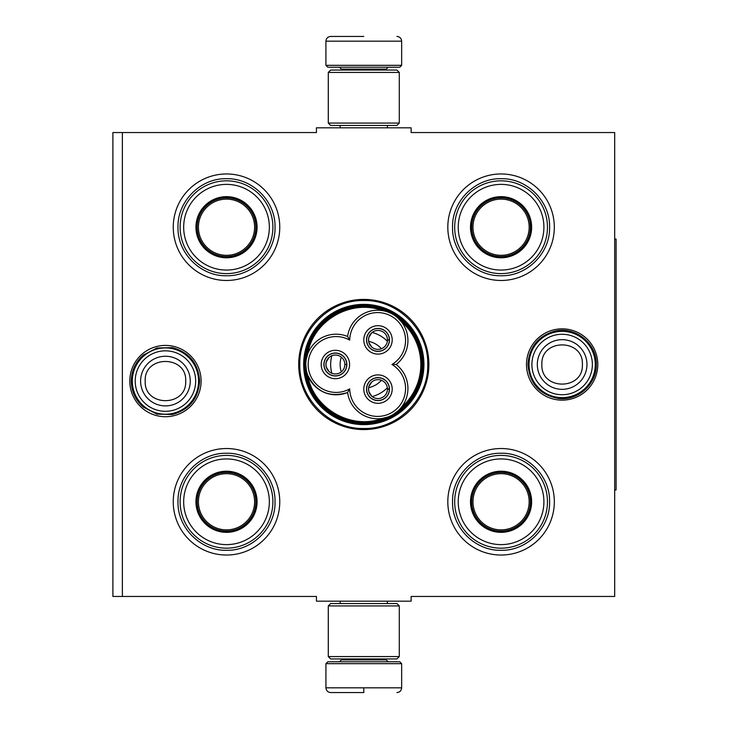 <?xml version="1.0" encoding="UTF-8"?>
<svg xmlns="http://www.w3.org/2000/svg" width="729" height="729" viewBox="0 0 729 729"><rect width="100%" height="100%" fill="white"/><g stroke="black" fill="none" stroke-linecap="round" stroke-linejoin="round"><path stroke-width="1.09" d="M122.372 132.541L316.45 132.541L316.45 127.812L411.129 127.812L411.129 132.541L614.684 132.541L614.684 596.459L411.129 596.459L411.129 601.188L316.45 601.188L316.45 596.459L122.372 596.459L122.372 132.541L112.904 132.541L112.904 596.459L122.372 596.459M298.699 364.5A65.091 65.091 0 0 0 363.789 429.591A65.091 65.091 0 0 0 428.88 364.5A65.091 65.091 0 0 0 363.789 299.409A65.091 65.091 0 0 0 298.699 364.5M129.798 381.067A35.648 35.648 0 0 0 165.447 416.715A35.648 35.648 0 0 0 201.095 381.067A35.648 35.648 0 0 0 165.447 345.418A35.648 35.648 0 0 0 129.798 381.067M526.493 364.5A35.648 35.648 0 0 0 562.132 400.148A35.648 35.648 0 0 0 597.78 364.5A35.648 35.648 0 0 0 562.132 328.852A35.648 35.648 0 0 0 526.493 364.5M447.816 227.22A53.253 53.253 0 0 1 501.069 173.967A53.253 53.253 0 0 1 554.322 227.22A53.253 53.253 0 0 1 501.069 280.474A53.253 53.253 0 0 1 447.816 227.22M173.256 227.22A53.253 53.253 0 0 1 226.509 173.967A53.253 53.253 0 0 1 279.763 227.22A53.253 53.253 0 0 1 226.509 280.474A53.253 53.253 0 0 1 173.256 227.22M447.816 501.78A53.253 53.253 0 0 1 501.069 448.526A53.253 53.253 0 0 1 554.322 501.78A53.253 53.253 0 0 1 501.069 555.033A53.253 53.253 0 0 1 447.816 501.78M173.256 501.78A53.253 53.253 0 0 1 226.509 448.526A53.253 53.253 0 0 1 279.763 501.78A53.253 53.253 0 0 1 226.509 555.033A53.253 53.253 0 0 1 173.256 501.78M423.932 364.5A60.133 60.133 0 0 1 363.789 424.633A60.133 60.133 0 0 1 303.656 364.5A60.133 60.133 0 0 1 363.789 304.367A60.133 60.133 0 0 1 423.932 364.5M363.789 428.479C329.599 429.354 298.936 398.69 299.81 364.5C298.936 330.31 329.599 299.646 363.789 300.521C397.979 299.646 428.652 330.31 427.768 364.5C428.652 398.69 397.979 429.354 363.789 428.479M132.304 381.067A33.133 33.133 0 0 1 165.447 347.933A33.133 33.133 0 0 1 198.58 381.067A33.133 33.133 0 0 1 165.447 414.209A33.133 33.133 0 0 1 132.304 381.067M135.211 381.067A30.226 30.226 0 0 1 165.447 350.84A30.226 30.226 0 0 1 195.673 381.067A30.226 30.226 0 0 1 165.447 411.302A30.226 30.226 0 0 1 135.211 381.067M528.999 364.5A33.133 33.133 0 0 1 562.132 331.367A33.133 33.133 0 0 1 595.274 364.5A33.133 33.133 0 0 1 562.132 397.633A33.133 33.133 0 0 1 528.999 364.5M531.906 364.5A30.226 30.226 0 0 1 562.132 334.274A30.226 30.226 0 0 1 592.367 364.5A30.226 30.226 0 0 1 562.132 394.726A30.226 30.226 0 0 1 531.906 364.5M325.918 663.672L327.813 661.777L399.765 661.777L401.661 663.672L325.918 663.672L325.918 687.821C326.2 690.691 327.777 692.268 330.656 692.55M363.789 692.55L330.656 692.55L363.789 692.55M363.789 692.377L363.789 688.176M401.661 65.328L325.918 65.328L327.813 67.223L399.765 67.223L401.661 65.328L401.661 41.179C401.378 38.309 399.802 36.732 396.922 36.45M363.789 36.45L330.656 36.45L363.789 36.45M328.287 656.574L399.292 656.574L396.922 658.943L330.656 658.943L328.287 656.574L328.287 605.927L399.292 605.927L396.922 603.557L330.656 603.557L328.287 605.927M399.292 72.426L328.287 72.426L330.656 70.057L396.922 70.057L399.292 72.426L399.292 123.073L396.922 125.443L330.656 125.443L328.287 123.073L399.292 123.073M226.509 257.282A30.062 30.062 0 0 1 196.447 227.22A30.062 30.062 0 0 1 226.509 197.158A30.062 30.062 0 0 1 256.572 227.22A30.062 30.062 0 0 1 226.509 257.282M226.509 257.784A30.563 30.563 0 0 0 257.082 227.22A30.563 30.563 0 0 0 226.509 196.657A30.563 30.563 0 0 0 195.946 227.22A30.563 30.563 0 0 0 226.509 257.784M226.509 184.382A42.838 42.838 0 0 0 183.672 227.22A42.838 42.838 0 0 0 226.509 270.058A42.838 42.838 0 0 0 269.347 227.22A42.838 42.838 0 0 0 226.509 184.382M226.509 273.612A46.392 46.392 0 0 0 272.901 227.22A46.392 46.392 0 0 0 226.509 180.828A46.392 46.392 0 0 0 180.118 227.22A46.392 46.392 0 0 0 226.509 273.612M177.985 227.22C177.329 201.295 200.584 178.031 226.509 178.696C252.434 178.031 275.699 201.295 275.033 227.22C275.699 253.145 252.434 276.409 226.509 275.744C200.584 276.409 177.329 253.145 177.985 227.22M198.416 227.22A28.094 28.094 0 0 1 226.509 199.126A28.094 28.094 0 0 1 254.603 227.22A28.094 28.094 0 0 1 226.509 255.314A28.094 28.094 0 0 1 198.416 227.22M197.158 227.22A29.351 29.351 0 0 1 226.509 197.869A29.351 29.351 0 0 1 255.861 227.22A29.351 29.351 0 0 1 226.509 256.572A29.351 29.351 0 0 1 197.158 227.22M226.509 531.842A30.062 30.062 0 0 1 196.447 501.78A30.062 30.062 0 0 1 226.509 471.718A30.062 30.062 0 0 1 256.572 501.78A30.062 30.062 0 0 1 226.509 531.842M226.509 532.343A30.563 30.563 0 0 0 257.082 501.78A30.563 30.563 0 0 0 226.509 471.216A30.563 30.563 0 0 0 195.946 501.78A30.563 30.563 0 0 0 226.509 532.343M226.509 458.942A42.838 42.838 0 0 0 183.672 501.78A42.838 42.838 0 0 0 226.509 544.618A42.838 42.838 0 0 0 269.347 501.78A42.838 42.838 0 0 0 226.509 458.942M226.509 548.172A46.392 46.392 0 0 0 272.901 501.78A46.392 46.392 0 0 0 226.509 455.388A46.392 46.392 0 0 0 180.118 501.78A46.392 46.392 0 0 0 226.509 548.172M177.985 501.78C177.329 475.855 200.584 452.591 226.509 453.256C252.434 452.591 275.699 475.855 275.033 501.78C275.699 527.705 252.434 550.969 226.509 550.304C200.584 550.969 177.329 527.705 177.985 501.78M198.416 501.78A28.094 28.094 0 0 1 226.509 473.686A28.094 28.094 0 0 1 254.603 501.78A28.094 28.094 0 0 1 226.509 529.874A28.094 28.094 0 0 1 198.416 501.78M197.158 501.78A29.351 29.351 0 0 1 226.509 472.428A29.351 29.351 0 0 1 255.861 501.78A29.351 29.351 0 0 1 226.509 531.131A29.351 29.351 0 0 1 197.158 501.78M387.864 416.997L382.497 418.382C351.15 430.383 313.051 408.395 307.766 375.244C316.222 392.129 329.508 397.888 347.615 392.521A30.299 30.299 150 0 0 379.663 418.71A30.299 30.299 150 0 0 396.148 364.5A30.299 30.299 30 0 0 392.785 314.281A30.299 30.299 30 0 0 347.615 336.479A30.299 30.299 -90 0 0 305.797 364.5A57.992 57.992 0 0 0 392.794 414.719A57.992 57.992 0 0 0 392.794 314.281A57.992 57.992 0 0 0 305.797 364.509A30.299 30.299 -90 0 0 347.615 392.521L349.71 388.885A27.93 27.93 0 0 0 377.841 416.414A27.93 27.93 0 0 0 391.947 364.5A27.93 27.93 0 0 0 391.601 316.331A27.93 27.93 0 0 0 349.71 340.115A27.93 27.93 0 0 0 308.167 364.5A27.93 27.93 0 0 0 349.71 388.885M397.232 317.407L401.752 322.182M306.38 370.414L305.797 364.582M396.148 364.5L391.947 364.5M306.262 359.251L307.62 354.176M382.989 310.7L382.497 310.618C351.15 298.617 313.051 320.605 307.766 353.756M387.381 311.83L391.045 313.352M400.658 408.176L401.752 406.818M335.386 375.982A11.482 11.482 0 0 0 346.867 364.5A11.482 11.482 0 0 0 335.386 353.018A11.482 11.482 0 0 0 323.904 364.5A11.482 11.482 0 0 0 335.386 375.982M321.188 364.5A14.197 14.197 0 0 0 335.386 378.697A14.197 14.197 0 0 0 349.592 364.5A14.197 14.197 0 0 0 335.386 350.303A14.197 14.197 0 0 0 321.188 364.5M377.996 400.576A11.482 11.482 0 0 0 389.468 389.095A11.482 11.482 0 0 0 377.996 377.622A11.482 11.482 0 0 0 366.514 389.095A11.482 11.482 0 0 0 377.996 400.576M363.789 389.095A14.197 14.197 0 0 0 377.996 403.301A14.197 14.197 0 0 0 392.193 389.095A14.197 14.197 0 0 0 377.996 374.897A14.197 14.197 0 0 0 363.789 389.095M377.996 351.378A11.482 11.482 0 0 0 389.468 339.905A11.482 11.482 0 0 0 377.996 328.424A11.482 11.482 0 0 0 366.514 339.905A11.482 11.482 0 0 0 377.996 351.378M363.789 339.905A14.197 14.197 0 0 0 377.996 354.103A14.197 14.197 0 0 0 392.193 339.905A14.197 14.197 0 0 0 377.996 325.699A14.197 14.197 0 0 0 363.789 339.905M347.615 336.479L349.71 340.115M397.615 411.256L392.794 414.719M422.492 364.5C423.467 331.13 391.519 302.006 358.386 306.052C329.043 308.103 304.44 335.094 305.096 364.5C304.111 397.87 336.06 426.994 369.193 422.948C398.535 420.897 423.148 393.906 422.492 364.5M423.44 364.5A59.641 59.641 0 0 0 363.789 304.859A59.641 59.641 0 0 0 304.148 364.5A59.641 59.641 0 0 0 363.789 424.141A59.641 59.641 0 0 0 423.44 364.5M340.124 364.5A23.665 23.665 0 0 0 341.309 371.89A23.665 23.665 0 0 1 341.309 357.11A23.665 23.665 0 0 0 340.124 364.5M368.628 387.664A23.665 23.665 0 0 0 381.431 380.274A23.665 23.665 0 0 1 368.628 387.664M368.628 341.336A23.665 23.665 0 0 1 381.431 348.726A23.665 23.665 0 0 0 368.628 341.336M331.841 355.725A33.133 33.133 0 0 0 331.841 373.275M372.164 396.558A33.133 33.133 0 0 0 387.363 387.782M372.164 332.442A33.133 33.133 0 0 1 387.363 341.218M377.996 379.627A9.468 9.468 0 0 1 387.454 388.976L389.35 388.976A11.363 11.363 0 0 0 372.273 379.28A11.363 11.363 0 0 0 372.273 398.918A11.363 11.363 0 0 0 389.35 389.213L387.454 389.213A9.468 9.468 0 0 1 377.996 398.563A9.468 9.468 0 0 1 368.528 389.095A9.468 9.468 0 0 1 377.996 379.627M371.808 396.266L368.91 391.774L368.528 389.095L368.91 386.425L371.808 381.923M335.386 355.032A9.468 9.468 0 0 1 344.853 364.382L346.749 364.382A11.363 11.363 0 0 0 329.672 354.677A11.363 11.363 0 0 0 329.672 374.323A11.363 11.363 0 0 0 346.749 364.618L344.853 364.618A9.468 9.468 0 0 1 335.386 373.968A9.468 9.468 0 0 1 325.918 364.5A9.468 9.468 0 0 1 335.386 355.032M329.207 371.672L326.31 367.179L325.918 364.5L326.31 361.821L329.207 357.328M377.996 330.437A9.468 9.468 0 0 1 387.454 339.787L389.35 339.787A11.363 11.363 0 0 0 372.273 330.082A11.363 11.363 0 0 0 372.273 349.72A11.363 11.363 0 0 0 389.35 340.024L387.454 340.024A9.468 9.468 0 0 1 377.996 349.373A9.468 9.468 0 0 1 368.528 339.905A9.468 9.468 0 0 1 377.996 330.437M371.808 347.077L368.91 342.575L368.528 339.905L368.91 337.226L371.808 332.734M501.069 257.282A30.062 30.062 0 0 1 471.007 227.22A30.062 30.062 0 0 1 501.069 197.158A30.062 30.062 0 0 1 531.131 227.22A30.062 30.062 0 0 1 501.069 257.282M501.069 257.784A30.563 30.563 0 0 0 531.632 227.22A30.563 30.563 0 0 0 501.069 196.657A30.563 30.563 0 0 0 470.506 227.22A30.563 30.563 0 0 0 501.069 257.784M501.069 184.382A42.838 42.838 0 0 0 458.231 227.22A42.838 42.838 0 0 0 501.069 270.058A42.838 42.838 0 0 0 543.907 227.22A42.838 42.838 0 0 0 501.069 184.382M501.069 273.612A46.392 46.392 0 0 0 547.461 227.22A46.392 46.392 0 0 0 501.069 180.828A46.392 46.392 0 0 0 454.677 227.22A46.392 46.392 0 0 0 501.069 273.612M452.545 227.22C451.88 201.295 475.144 178.031 501.069 178.696C526.994 178.031 550.258 201.295 549.593 227.22C550.258 253.145 526.994 276.409 501.069 275.744C475.144 276.409 451.88 253.145 452.545 227.22M472.975 227.22A28.094 28.094 0 0 1 501.069 199.126A28.094 28.094 0 0 1 529.163 227.22A28.094 28.094 0 0 1 501.069 255.314A28.094 28.094 0 0 1 472.975 227.22M471.718 227.22A29.351 29.351 0 0 1 501.069 197.869A29.351 29.351 0 0 1 530.42 227.22A29.351 29.351 0 0 1 501.069 256.572A29.351 29.351 0 0 1 471.718 227.22M501.069 531.842A30.062 30.062 0 0 1 471.007 501.78A30.062 30.062 0 0 1 501.069 471.718A30.062 30.062 0 0 1 531.131 501.78A30.062 30.062 0 0 1 501.069 531.842M501.069 532.343A30.563 30.563 0 0 0 531.632 501.78A30.563 30.563 0 0 0 501.069 471.216A30.563 30.563 0 0 0 470.506 501.78A30.563 30.563 0 0 0 501.069 532.343M501.069 458.942A42.838 42.838 0 0 0 458.231 501.78A42.838 42.838 0 0 0 501.069 544.618A42.838 42.838 0 0 0 543.907 501.78A42.838 42.838 0 0 0 501.069 458.942M501.069 548.172A46.392 46.392 0 0 0 547.461 501.78A46.392 46.392 0 0 0 501.069 455.388A46.392 46.392 0 0 0 454.677 501.78A46.392 46.392 0 0 0 501.069 548.172M452.545 501.78C451.88 475.855 475.144 452.591 501.069 453.256C526.994 452.591 550.258 475.855 549.593 501.78C550.258 527.705 526.994 550.969 501.069 550.304C475.144 550.969 451.88 527.705 452.545 501.78M472.975 501.78A28.094 28.094 0 0 1 501.069 473.686A28.094 28.094 0 0 1 529.163 501.78A28.094 28.094 0 0 1 501.069 529.874A28.094 28.094 0 0 1 472.975 501.78M471.718 501.78A29.351 29.351 0 0 1 501.069 472.428A29.351 29.351 0 0 1 530.42 501.78A29.351 29.351 0 0 1 501.069 531.131A29.351 29.351 0 0 1 471.718 501.78M614.684 239.057L616.096 239.057L616.096 489.943L614.684 489.943M190.269 381.067A24.832 24.832 180 0 0 165.447 356.244A24.832 24.832 180 0 0 140.615 381.067A24.832 24.832 0 0 0 165.447 405.898A24.832 24.832 0 0 0 190.269 381.067M185.704 381.067C186.97 354.941 143.923 354.941 145.189 381.067C143.923 407.192 186.97 407.192 185.704 381.067M586.963 364.5A24.832 24.832 180 0 0 562.132 339.668A24.832 24.832 180 0 0 537.309 364.5A24.832 24.832 0 0 0 562.132 389.332A24.832 24.832 0 0 0 586.963 364.5M582.389 364.5C583.656 338.374 540.608 338.374 541.875 364.5C540.608 390.626 583.656 390.626 582.389 364.5M341.309 658.943L341.309 659.891L386.279 659.891L388.165 661.777M401.661 663.672L401.661 687.821L325.918 687.821M386.279 70.057L386.279 69.109L341.309 69.109L339.413 67.223M325.918 65.328L325.918 41.179L401.661 41.179M401.105 407.648A57.044 57.044 0 0 0 401.105 321.352M340.17 601.188L340.17 603.557M387.409 601.188L387.409 603.557M386.279 658.943L386.279 659.891M341.309 659.891L339.413 661.777M401.661 687.821C401.378 690.691 399.802 692.268 396.922 692.55M340.17 127.812L340.17 125.443M387.409 127.812L387.409 125.443M341.309 70.057L341.309 69.109M386.279 69.109L388.165 67.223M325.918 41.179C326.2 38.309 327.777 36.732 330.656 36.45M399.292 656.574L399.292 605.927M328.287 72.426L328.287 123.073M596.286 364.5C596.878 384.137 577.842 401.187 558.387 398.444C539.651 394.836 529.518 383.518 527.978 364.5C529.126 347.168 538.02 336.06 554.687 331.166C575.09 325.863 597.015 343.432 596.286 364.5M199.6 381.067C198.406 398.635 189.33 409.78 172.372 414.509L156.954 414.145L143.267 407.037C135.485 400.13 131.493 391.473 131.293 381.067C131.493 370.66 135.485 362.003 143.267 355.096L156.954 347.988L172.372 347.624C189.33 352.353 198.406 363.498 199.6 381.067"/></g></svg>
